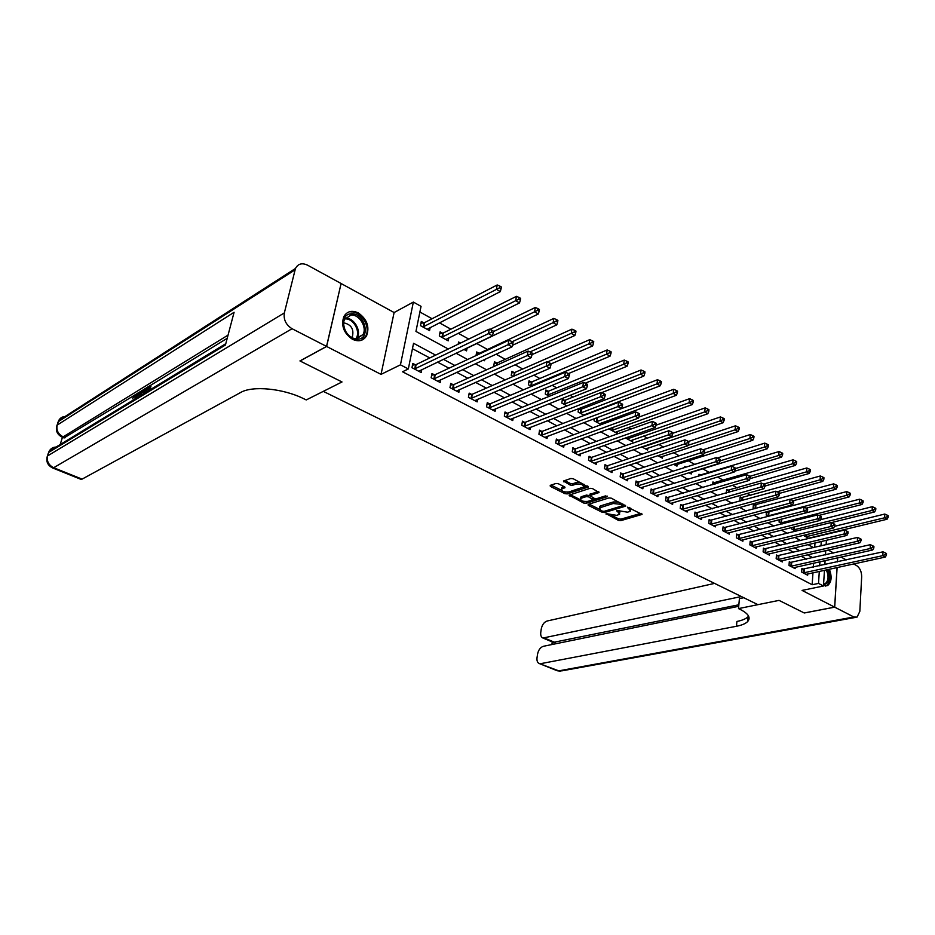 <?xml version="1.0" encoding="UTF-8"?>
<svg xmlns="http://www.w3.org/2000/svg" width="935" height="935" viewBox="0 0 935 935"><rect width="100%" height="100%" fill="white"/><g stroke="black" fill="none" stroke-linecap="round" stroke-linejoin="round"><path stroke-width="1.4" d="M606.079 513.596L618.444 520.409L620.746 520.655L642.064 514.414L627.654 507.167L630.447 511.059L629.243 511.667L627.49 512.181L616.773 510.405L619.601 514.262L616.703 515.36L606.079 513.596M352.425 339.265C358.584 342.035 363.294 340.901 366.555 335.875C369.804 326.841 367.058 319.186 358.304 312.921C351.969 309.999 347.142 311.203 343.846 316.568C340.878 325.649 343.729 333.222 352.425 339.265M823.478 585.637L827.604 585.544C831.589 582.189 832.162 576.743 829.345 569.205M825.885 564.424L824.892 563.7M558.312 483.722L555.928 483.477L550.212 485.382L550.341 486.375L564.904 493.657L567.253 493.902L588.279 487.041L573.237 478.743L570.817 478.498L563.443 481.022L570.14 485.043L572.536 485.3L576.03 484.143C581.138 483.734 583.639 484.692 583.533 487.03L569.018 491.915C563.992 492.313 561.514 491.354 561.584 489.063L564.997 487.708L564.588 486.878L558.312 483.722M738.72 606.289L543.375 646.295C540.395 647.301 538.443 649.942 537.543 654.196L537.041 657.609C536.678 660.729 537.426 662.716 539.273 663.546L558.756 670.851L853.854 616.995L834.698 607.166L804.275 612.986L779.03 600.375L804.229 612.963L834.651 607.142L802.066 590.417L823.454 586L818.511 583.417L812.153 584.737L402.529 371.768L408.326 368.951L400.449 364.837L413.363 302.075L421.042 306.364L415.946 331.434L448.274 349M326.549 346.417L341.088 283.515L307.545 265.166C302.028 262.63 297.996 263.728 295.46 268.485L284.345 312.909C283.398 319.606 285.97 324.877 292.059 328.723L326.549 346.417L299.948 360.933L342.011 381.959L300.03 360.98L326.631 346.464L381.024 374.374L400.449 364.837M292.059 328.723L53.669 467.71L82.081 479.129L240.692 392.466C252.415 385.5 283.083 388.434 303.478 398.602L306.248 399.935L342.011 381.959L323.3 391.368L757.911 604.664L779.03 600.375L738.51 608.603L740.263 609.445C748.573 613.711 751.004 617.766 747.568 621.646C745.452 623.703 741.759 625.246 736.476 626.263L540.827 663.64M588.173 504.362L588.232 505.309L602.198 512.286L604.513 512.532L625.749 506.104L611.338 498.18L608.954 497.934L588.173 504.362M583.744 503.065L569.064 495.141L590.09 488.315L592.486 488.561L599.043 492.523L589.856 495.562L594.298 498.402L596.659 498.647L605.518 495.889L607.458 496.625L586.07 503.31L583.744 503.065L583.627 501.359M341.065 283.632L326.631 346.464M834.651 607.142L837.059 567.533M837.409 561.888L837.655 557.798M812.153 584.737L812.971 572.758M813.345 567.194L813.625 563.162M806.554 559.177L801.12 556.267M793.745 552.328L788.123 549.324M780.725 545.385L774.905 542.277M767.495 538.315L761.487 535.1M754.054 531.138L747.836 527.819M740.38 523.834L733.952 520.398M726.483 516.412L719.845 512.871M712.353 508.862L705.493 505.204M697.989 501.195L690.895 497.408M683.368 493.388L676.052 489.472M668.502 485.44L660.94 481.408M653.378 477.364L645.571 473.192M637.986 469.148L629.921 464.835M622.324 460.78L613.991 456.338M606.383 452.271L597.781 447.678M590.16 443.599L581.266 438.854M573.634 434.775L564.459 429.878M556.804 425.787L547.337 420.727M539.67 416.636L529.888 411.412M522.209 407.309L512.111 401.921M504.421 397.819L493.996 392.244M486.293 388.13L475.529 382.38M467.827 378.266L456.701 372.329M448.987 368.215L437.51 362.079M429.784 357.953L412.44 348.697M803.551 569.263L801.914 568.41L801.657 572.056L807.653 575.212L807.746 573.891M790.94 562.625L789.292 561.76L789.011 565.43L795.112 568.632L795.206 567.276M778.142 555.881L776.459 554.993L776.167 558.698L782.361 561.947L782.466 560.556M765.134 549.032L763.428 548.132L763.112 551.849L769.412 555.145L769.528 553.73M751.915 542.066L750.186 541.155L749.858 544.895L756.251 548.249L756.368 546.788M738.486 534.995L736.722 534.06L736.383 537.824L742.881 541.236L743.009 539.74M724.847 527.808L723.047 526.861L722.685 530.648L729.288 534.107L729.429 532.564M710.962 520.491L709.139 519.533L708.765 523.343L715.474 526.861L715.626 525.283M696.867 513.07L695.009 512.088L694.6 515.921L701.425 519.498L701.601 517.873M682.527 505.508L680.633 504.514L680.212 508.371L687.155 512.006L687.33 510.335M667.941 497.829L666.024 496.824L665.58 500.692L672.627 504.397L672.826 502.668M653.109 490.01L651.157 488.993L650.69 492.885L657.866 496.649L658.076 494.872M638.021 482.063L636.034 481.022L635.543 484.949L642.848 488.783L643.07 486.936M622.675 473.987L620.653 472.923L620.139 476.873L627.572 480.765L627.817 478.86M607.06 465.759L605.003 464.672L604.466 468.645L612.028 472.607L612.285 470.656M591.165 457.39L589.073 456.28L588.512 460.289L596.203 464.321L596.483 462.287M574.99 448.87L572.863 447.748L572.278 451.769L580.109 455.871L580.401 453.779M558.522 440.186L556.36 439.053L555.741 443.096L563.712 447.281L564.039 445.107M541.762 431.362L539.553 430.205L538.911 434.272L547.033 438.527L547.384 436.283M524.687 422.375L522.443 421.182L521.777 425.285L530.04 429.621L530.414 427.283M507.308 413.212L505.017 412.008L504.327 416.133L512.742 420.551L513.14 418.12M489.601 403.885L487.275 402.658L486.539 406.807L495.118 411.307L495.55 408.782M471.556 394.383L469.183 393.132L468.423 397.305L477.166 401.886L477.633 399.268M453.171 384.694L450.752 383.42L449.969 387.628L458.875 392.291L459.377 389.568M434.436 374.83L431.97 373.533L431.152 377.763L440.221 382.52L440.771 379.668M415.339 364.767L412.826 363.446L411.973 367.7L421.217 372.551L421.814 369.57M777.09 510.066L775.711 509.294M764.047 502.831L761.534 501.44M750.782 495.48L747.123 493.446M737.306 488L732.456 485.312M723.62 480.415L717.519 477.025M709.688 472.689L702.617 468.762M694.705 464.379L688.242 460.791M679.207 455.789L673.621 452.692M663.429 447.035L658.754 444.441M647.359 438.129L643.631 436.061M630.996 429.048L628.238 427.517M614.318 419.803L612.577 418.845M597.325 410.383L596.647 409.998M589.447 406.012L587.753 405.077M573.213 397.013L570.116 395.295M556.676 387.838L552.141 385.325M539.846 378.511L533.815 375.157M522.712 369.009L515.115 364.79M505.251 359.32L496.041 354.213M487.474 349.468L476.64 343.461M468.739 339.078L458.185 333.222M450.892 329.178L439.368 322.797M432.075 318.742L419.897 311.998M814.689 547.442L814.993 542.966M804.299 535.112L804.24 535.872L809.126 538.548M791.875 527.48L791.758 529.035L795.872 531.29M779.264 519.696L779.077 522.092L782.396 523.904M768.184 512.322L766.922 511.632M766.466 511.749L766.197 515.033L768.699 516.4M755.141 505.145L753.435 504.21L753.107 507.869L754.755 508.769M741.899 497.864L740.158 496.906L739.819 500.576L740.59 501.008M728.423 490.454L726.659 489.484L726.308 493.061M714.749 482.927L712.949 481.934L712.669 484.727M700.829 475.272L699.006 474.267L698.807 476.207M705.446 480.648L705.341 481.7L704.149 481.046M686.01 467.114L684.841 466.471L684.724 467.512M691.456 472.222L691.257 473.987L688.978 472.736M677.15 464.321L676.952 466.144L673.527 464.274M662.623 456.292L662.401 458.173L657.808 455.661M647.838 448.134L647.593 450.062L641.796 446.883M632.796 439.824L632.539 441.811L625.48 437.954M617.509 431.374L617.229 433.431L609.784 429.352L609.912 428.475M601.953 422.76L601.719 424.443M594.368 418.67L594.076 420.75L601.182 424.642M580.764 409.214L579.232 408.373M586.116 414.006L586.023 414.684M578.59 408.63L578.099 411.984L584.246 415.35M564.553 400.297L562.426 399.128L561.83 403.078L566.984 405.895M548.062 391.227L545.888 390.035L545.269 394.009L549.394 396.265M531.267 381.983L529.058 380.767L528.404 384.764L531.466 386.435M514.168 372.574L511.912 371.347L511.235 375.356L513.186 376.431M496.754 363.002L494.463 361.74L493.75 365.784L494.545 366.216M479.012 353.243L476.686 351.957L476.02 355.58M484.774 359.402L484.529 360.735L483.325 360.068M460.511 343.063L458.571 342L458.15 344.209M467.079 348.019L466.553 350.882L463.935 349.456M442.535 333.176L440.116 331.843L439.31 335.957L448.227 340.843L448.8 337.862M423.777 322.856L421.299 321.488L420.469 325.637L429.551 330.616L430.17 327.495M381.024 374.374L394.114 312.535L341.17 283.562M394.114 312.535L413.363 302.075M833.646 553.029L828.2 550.049M435.628 355.125L413.55 343.274L408.326 368.951M812.877 557.739L807.431 554.817M800.056 550.855L794.434 547.84M787.036 543.866L781.216 540.734M773.794 536.76L767.787 533.523M760.342 529.526L754.124 526.195M746.668 522.186L740.24 518.726M732.76 514.717L726.121 511.153M718.618 507.121L711.757 503.439M704.242 499.395L697.148 495.585M689.609 491.541L682.281 487.602M674.731 483.547L667.158 479.48M659.584 475.412L651.765 471.217M644.18 467.138L636.104 462.802M628.495 458.723L620.162 454.235M612.542 450.144L603.928 445.516M596.285 441.413L587.39 436.645M579.735 432.531L570.549 427.599M562.882 423.473L553.403 418.377M545.724 414.263L535.919 408.992M528.228 404.867L518.119 399.432M510.416 395.295L499.968 389.685M492.254 385.547L481.455 379.75M473.741 375.601L462.591 369.617M454.866 365.468L443.354 359.285M818.511 583.417L819.305 571.39M819.668 565.804L819.937 561.76M826.411 540.266L826.119 544.766M825.745 550.61L825.465 554.887M825.091 560.603L824.834 564.658M824.471 570.268L823.454 586M820.977 545.97L821.281 541.482M456.046 353.231L467.605 359.507M475.366 363.738L486.562 369.816M494.311 374.035L505.145 379.926M512.894 384.133L523.39 389.837M531.115 394.044L541.271 399.561M548.997 403.756L558.826 409.109M566.528 413.293L576.053 418.471M583.744 422.655L592.954 427.669M600.632 431.841L609.562 436.692M617.217 440.852L625.854 445.551M633.498 449.7L641.866 454.246M649.486 458.395L657.585 462.802M665.194 466.927L673.025 471.193M680.61 475.319L688.195 479.445M695.769 483.559L703.108 487.544M710.658 491.658L717.764 495.515M725.291 499.606L732.163 503.346M739.678 507.425L746.329 511.048M753.82 515.115L760.26 518.621M767.717 522.677L773.946 526.066M781.391 530.11L787.422 533.382M794.844 537.415L800.664 540.582M808.062 544.614L813.695 547.676M619.765 512.964L619.893 511.328M630.611 509.727L630.728 508.067M611.513 515.325L618.643 518.89L620.945 519.135L641.013 513.315M622.768 505.59L624.72 505.005M589.062 504.082L599.44 509.283M602.502 511.164L604.127 511.34L622.698 505.718L620.711 504.304L613.173 503.509L599.557 507.88L600.796 510.311L602.502 511.164M622.733 505.414L622.944 504.105M618.865 502.013L613.372 501.955L613.173 503.509M599.674 507.775L599.767 506.349L600.878 505.765L613.372 501.955M580.506 499.804L570.28 494.685M598.049 491.413L590.008 494.44M596.004 498.752L593.129 499.641M586.958 501.569L586.07 503.31M581.5 498.133L580.612 498.589C580.542 500.821 582.996 501.744 587.951 501.359L593.082 499.699L588.641 496.871L586.28 496.614L581.5 498.133L581.722 496.578L580.67 498.18M593.141 499.267L593.409 497.946M581.722 496.578L586.502 495.071L589.74 495.76M583.954 501.534L586.292 501.779M561.643 488.666L561.818 487.509L564.039 486.597M583.709 485.826L583.872 484.178M580.705 482.553L576.252 482.577L576.03 484.143M564.623 480.567L570.373 483.477L572.758 483.734L576.252 482.577M564.833 491.962L568.305 492.079M583.218 487.252L587.309 485.931M551.101 485.09L561.444 490.256M808.565 538.244L887.07 519.241L884.592 517.791L884.767 514.051L834.499 526.335M887.198 516.669L888.18 517.254L888.25 515.758L887.268 515.173L887.198 516.669L884.592 517.791L805.853 536.76M888.18 517.254L887.07 519.241M884.767 514.051L887.268 515.173M803.294 572.921L882.815 555.647L885.316 557.061L806.04 574.359M801.856 569.333L882.991 551.825L882.815 555.647L885.433 554.525L886.438 555.098L886.509 553.567L885.515 552.994L885.433 554.525M885.515 552.994L882.991 551.825M885.316 557.061L886.438 555.098M831.39 522.618L874.634 511.924L872.121 510.44L872.308 506.688L820.533 519.696M874.728 509.306L875.733 509.902L875.814 508.395L874.809 507.798L874.728 509.306L872.121 510.44L793.394 529.935M875.733 509.902L874.634 511.924M872.308 506.688L874.809 507.798M818.885 515.442L861.988 504.479L859.429 502.983L859.639 499.197L780.293 519.428M862.07 501.838L863.087 502.434L863.169 500.926L862.152 500.318L862.07 501.838L859.429 502.983L780.737 523.004M863.087 502.434L861.988 504.479M859.639 499.197L862.152 500.318M806.169 508.149L849.132 496.917L846.537 495.386L846.759 491.588L766.419 512.438M849.19 494.229L850.231 494.849L850.312 493.318L849.284 492.71L849.19 494.229L846.537 495.386L767.88 515.956M850.231 494.849L849.132 496.917M846.759 491.588L849.284 492.71M790.671 566.294L870.169 548.541L872.717 549.967L793.464 567.767M789.222 562.695L870.368 544.684L870.169 548.541L872.822 547.396L873.839 547.98L873.909 546.437L872.893 545.865L872.822 547.396M872.893 545.865L870.368 544.684M872.717 549.967L873.839 547.98M777.85 559.574L857.325 541.307L859.908 542.756L780.69 561.058M776.389 555.963L857.535 537.426L857.325 541.307L859.99 540.149L861.018 540.734L861.1 539.191L860.071 538.607L859.99 540.149M860.071 538.607L857.535 537.426M859.908 542.756L861.018 540.734M764.83 552.749L844.258 533.943L846.888 535.428L767.705 554.256M763.346 549.114L844.48 530.051L844.258 533.943L846.935 532.786L847.987 533.382L848.08 531.816L847.028 531.22L846.935 532.786M847.028 531.22L844.48 530.051M846.888 535.428L847.987 533.382M793.172 500.751L836.065 489.227L833.424 487.673L833.669 483.851L753.341 505.262M836.1 486.504L837.152 487.123L837.246 485.592L836.194 484.973L836.1 486.504L833.424 487.673L790.239 499.337M837.152 487.123L836.065 489.227M833.669 483.851L836.194 484.973M751.6 545.806L830.97 526.463L833.646 527.971L754.522 547.337M750.092 542.16L831.215 522.536L830.97 526.463L833.669 525.295L834.733 525.891L834.838 524.325L833.763 523.717L833.669 525.295M833.763 523.717L831.215 522.536M833.646 527.971L834.733 525.891M827.381 569.637C830.467 578.625 829.193 583.627 823.536 584.632M823.583 584.083L825.243 583.65C828.585 580.705 828.936 576.112 826.283 569.871M825.57 586.081L826.587 585.672C830.549 582.341 831.133 576.918 828.317 569.427M357.684 339.253C344.15 340.959 337.418 314.008 351.315 313.809C364.743 312.372 371.382 338.774 357.684 339.253M350.999 315.06L344.734 319.221C340.457 326.56 348.743 339.721 356.901 338.599L362.932 334.672C367.408 327.46 359.309 314.09 350.999 315.06M351.841 337.535L352.39 336.705C354.084 329.178 351.268 324.574 343.916 322.879L343.694 322.902M361.459 340.258L365.597 336.284C371.183 327.367 361.167 310.747 350.835 311.928M738.51 608.603L739.41 598.645L743.769 597.722M741.361 596.542L542.931 638.032C541.155 637.214 540.43 635.297 540.781 632.27L541.271 628.916C542.171 624.72 544.1 622.091 547.068 621.027L714.562 583.393M853.854 616.995L857.044 617.135L859.826 611.42L861.673 576.801C861.614 571.647 859.943 567.919 856.682 565.628L853.597 563.945M846.269 559.925L841.009 557.05M834.698 607.166L837.117 567.522M837.456 561.877L837.702 557.786M747.766 619.344L749.04 619.099M738.86 604.781L553.368 642.368M748.573 616.095L747.988 616.784C745.873 618.853 742.18 620.419 736.909 621.459L736.476 626.263M134.991 398.988L135.294 395.575L132.408 398.754L135.061 394.71L137.165 395.061M147.894 390.339L148.77 387.242L146.082 388.89L146.374 387.861L149.717 385.804L150.932 386.365L149.927 389.895M148.326 388.808L147.298 389.439L146.082 388.89M227.217 338.295L149.787 385.839M146.351 387.943L145.568 388.422M143.289 389.825L141.664 390.818M140.881 391.298L138.064 393.027M137.328 393.483L135.75 394.453M134.348 395.318L64.001 437.931M62.446 437.276L60.214 444.534M146.655 389.147L145.989 391.496M82.081 479.129L80.819 479.293M46.949 457.531L47.404 456.035C45.827 461.387 47.556 465.35 52.594 467.944L53.669 467.71C48.585 465.092 46.551 461.154 47.591 455.906L48.667 452.458L225.44 345.003L234.089 312.278L57.164 425.109L58.648 420.633C60.261 417.7 62.82 416.32 66.35 416.519M149.717 385.804L148.268 390.9M140.355 395.727L143.873 389.392L145.498 388.399L144.048 393.471M143.406 393.857L144.563 389.813L142.389 391.671L143.593 392.221L144.06 391.578M145.498 388.399L146.141 388.679M143.639 390.386L144.317 390.701M136.884 397.831L137.328 393.413L137.994 393.004L137.726 395.411L139.631 394.243L141.594 390.795L139.128 396.463M141.594 390.795L142.237 391.075M137.994 393.004L139.21 393.542M134.827 395.692L135.575 396.031M135.879 394.476L136.218 398.24M779.498 493.364L822.777 481.408L820.1 479.83L820.357 475.973L740.053 497.981M822.788 478.638L823.852 479.281L823.957 477.738L822.882 477.107L822.788 478.638L820.1 479.83L777.067 491.775M823.852 479.281L822.777 481.408M820.357 475.973L822.882 477.107M764.994 486.025L809.266 473.449L806.531 471.848L806.812 467.967L726.553 490.583M809.242 470.656L810.329 471.298L810.446 469.744L809.348 469.101L809.242 470.656L806.531 471.848L763.673 484.085M810.329 471.298L809.266 473.449M806.812 467.967L809.348 469.101M750.022 478.65L795.521 465.361L792.74 463.725L793.044 459.833L712.832 483.068M795.463 462.521L796.573 463.176L796.69 461.609L795.58 460.955L795.463 462.521L792.74 463.725L749.952 476.301M796.573 463.176L795.521 465.361M793.044 459.833L795.58 460.955M734.594 471.24L781.531 457.133L778.703 455.474L779.03 451.547L698.889 475.424M781.45 454.246L782.583 454.913L782.712 453.346L781.578 452.68L781.45 454.246L778.703 455.474L735.389 468.564M782.583 454.913L781.531 457.133M779.03 451.547L781.578 452.68M689.411 472.97L767.308 448.753L764.433 447.059L764.772 443.12L717.309 458.01M767.191 445.831L768.336 446.509L768.476 444.931L767.331 444.254L767.191 445.831L764.433 447.059L720.055 460.873M768.336 446.509L767.308 448.753M764.772 443.12L767.331 444.254M738.147 538.759L817.447 518.855L820.17 520.386L741.116 540.313M736.628 535.089L817.716 514.904L817.447 518.855L820.17 517.663L821.257 518.282L821.362 516.704L820.275 516.085L820.17 517.663M820.275 516.085L817.716 514.904M820.17 520.386L821.257 518.282M724.473 531.583L803.703 511.106L806.473 512.672L727.5 533.172M722.942 527.913L803.983 507.144L803.703 511.106L806.438 509.914L807.548 510.533L807.653 508.956L806.554 508.324L806.438 509.914M806.554 508.324L803.983 507.144M806.473 512.672L807.548 510.533M710.588 524.301L789.713 503.229L792.529 504.818L713.662 525.914M709.034 520.608L790.017 499.243L789.713 503.229L792.471 502.025L793.593 502.656L793.721 501.067L792.588 500.424L792.471 502.025M792.588 500.424L790.017 499.243M792.529 504.818L793.593 502.656M696.458 516.891L775.477 495.223L778.341 496.836L699.579 518.528M694.892 513.186L775.805 491.202L775.477 495.223L778.247 493.996L779.404 494.638L779.533 493.037L778.387 492.383L778.247 493.996M778.387 492.383L775.805 491.202M778.341 496.836L779.404 494.638M682.094 509.365L760.985 487.065L763.907 488.701L685.273 511.024M680.516 505.648L761.335 483.021L760.985 487.065L763.79 485.826L764.947 486.481L765.087 484.868L763.918 484.201L763.79 485.826M763.918 484.201L761.335 483.021M763.907 488.701L764.947 486.481M675.07 465.116L752.827 440.233L749.893 438.515L750.256 434.541L703.026 449.793M752.675 437.264L753.855 437.954L753.996 436.365L752.827 435.675L752.675 437.264L749.893 438.515L704.16 453.159M753.855 437.954L752.827 440.233M750.256 434.541L752.827 435.675M667.496 501.698L746.247 478.755L749.215 480.426L670.722 503.392M665.895 497.969L746.609 474.688L746.247 478.755L749.064 477.505L750.244 478.182L750.396 476.546L749.204 475.88L749.064 477.505M749.204 475.88L746.609 474.688M749.215 480.426L750.244 478.182M660.484 457.121L738.089 431.561L735.109 429.808L735.494 425.811L688.394 441.472M737.914 428.546L739.106 429.247L739.246 427.646L738.066 426.944L737.914 428.546L735.109 429.808L687.891 445.376M739.106 429.247L738.089 431.561M735.494 425.811L738.066 426.944M652.642 493.914L731.228 470.305L734.255 472.011L655.926 495.632M651.017 490.162L731.626 466.203L731.228 470.305L734.068 469.043L735.272 469.721L735.424 468.084L734.22 467.395L734.068 469.043M734.22 467.395L731.626 466.203M734.255 472.011L735.272 469.721M645.653 448.999L723.082 422.725L720.055 420.949L720.453 416.928L672.709 433.267M722.872 419.663L724.087 420.388L724.251 418.775L723.035 418.062L722.872 419.663L720.055 420.949L642.357 447.199M724.087 420.388L723.082 422.725M720.453 416.928L723.035 418.062M637.53 485.99L715.941 461.691L719.027 463.433L640.872 487.743M635.882 482.226L638.792 481.957L716.362 457.577L715.941 461.691L718.805 460.417L720.032 461.107L720.195 459.459L718.968 458.769L718.805 460.417M718.968 458.769L716.362 457.577M719.027 463.433L720.032 461.107M630.564 440.736L707.807 413.738L704.721 411.926L705.154 407.882L656.125 425.168M707.561 410.629L708.8 411.365L708.964 409.74L707.737 409.016L707.561 410.629L704.721 411.926L627.221 438.901M708.8 411.365L707.807 413.738M705.154 407.882L707.737 409.016M622.161 477.925L700.373 452.937L703.517 454.702L625.562 479.713M620.489 474.15L623.446 473.858L700.818 448.788L700.373 452.937L703.249 451.64L704.511 452.341L704.686 450.682L703.424 449.98L703.249 451.64M703.424 449.98L700.818 448.788M703.517 454.702L704.511 452.341M615.218 432.321L692.251 404.586L689.107 402.74L689.562 398.672L638.897 417.08M691.97 401.431L693.232 402.167L693.408 400.542L692.157 399.794L691.97 401.431L689.107 402.74L611.817 430.462M693.232 402.167L692.251 404.586M689.562 398.672L692.157 399.794M606.523 469.732L684.513 444.008L687.716 445.808L609.982 471.544M604.828 465.946L607.82 465.63L684.981 439.824L684.513 444.008L687.412 442.699L688.698 443.412L688.873 441.741L687.599 441.028L687.412 442.699M687.599 441.028L684.981 439.824M687.716 445.808L688.698 443.412M599.604 423.777L676.414 395.26L673.212 393.378L673.691 389.287L596.051 418.038M676.098 392.057L677.372 392.805L677.559 391.169L676.285 390.421L676.098 392.057L673.212 393.378L596.144 421.872M677.372 392.805L676.414 395.26M673.691 389.287L676.285 390.421M590.604 461.376L668.361 434.904L671.622 436.738L594.122 463.222M588.898 457.577L591.937 457.262L668.852 430.708L668.361 434.904L671.283 433.583L672.581 434.319L672.779 432.636L671.482 431.9L671.283 433.583M671.482 431.9L668.852 430.708M671.622 436.738L672.581 434.319M583.721 415.07L660.274 385.769L657.013 383.841L657.515 379.727L581.523 409.074L578.461 409.46M659.923 382.508L661.22 383.28L661.419 381.632L660.122 380.861L659.923 382.508L657.013 383.841L580.191 413.141M661.22 383.28L660.274 385.769M657.515 379.727L660.122 380.861M601.672 392.653L643.841 376.092L640.51 374.14L641.048 369.991L565.324 400.145L562.204 400.554M643.444 372.784L644.776 373.568L644.975 371.908L643.654 371.125L643.444 372.784L640.51 374.14L563.957 404.247M644.776 373.568L643.841 376.092M641.048 369.991L643.654 371.125M585.228 383.198L627.093 366.228L623.703 364.241L624.264 360.068L548.822 391.064L545.654 391.496M626.649 362.862L628.004 363.668L628.226 361.997L626.871 361.202L626.649 362.862L623.703 364.241L547.431 395.189M628.004 363.668L627.093 366.228M624.264 360.068L626.871 361.202M568.422 373.591L610.017 356.188L606.558 354.155L607.154 349.959L532.027 381.831L528.813 382.275M609.526 352.764L610.917 353.582L611.151 351.899L609.76 351.081L609.526 352.764L606.558 354.155L530.612 385.98M610.917 353.582L610.017 356.188M607.154 349.959L609.76 351.081M551.042 363.914L592.615 345.938L589.097 343.87L589.716 339.65L514.928 372.41L511.655 372.89M592.089 342.467L593.491 343.297L593.737 341.602L592.334 340.772L592.089 342.467L547.466 361.985M593.491 343.297L592.615 345.938M589.716 339.65L592.334 340.772M532.027 354.634L574.873 335.501L571.285 333.386L571.928 329.143L497.513 362.827L494.183 363.329M574.3 331.96L575.726 332.813L575.983 331.107L574.558 330.265L574.3 331.96L530.005 351.946M575.726 332.813L574.873 335.501M571.928 329.143L574.558 330.265M512.427 345.331L556.781 324.854L553.123 322.692L553.8 318.426L479.784 353.068L476.382 353.594M556.15 321.254L557.622 322.119L557.891 320.413L556.43 319.548L556.15 321.254L512.135 341.742M557.622 322.119L556.781 324.854M553.8 318.426L556.43 319.548M459.658 343.484L458.255 343.671M464.181 349.585L538.326 313.996L534.598 311.799L535.311 307.486L489.963 329.436M537.648 310.338L539.144 311.215L539.425 309.497L537.941 308.608L537.648 310.338L493.458 331.574M539.144 311.215L538.326 313.996M535.311 307.486L537.941 308.608M445.82 339.522L519.509 302.917L515.699 300.673L516.436 296.337L443.295 332.989L439.777 333.573M518.773 299.188L520.304 300.088L520.596 298.358L519.077 297.459L518.773 299.188L441.729 337.29M520.304 300.088L519.509 302.917M516.436 296.337L519.077 297.459M427.096 329.272L500.295 291.615L496.415 289.324L497.186 284.965L424.537 322.657L420.949 323.276M499.512 287.816L501.067 288.74L501.382 286.998L499.828 286.075L499.512 287.816L422.936 326.993M501.067 288.74L500.295 291.615M497.186 284.965L499.828 286.075M574.406 452.891L651.905 425.635L655.225 427.505L577.994 454.761M572.664 449.08L575.761 448.73L652.42 421.416L651.905 425.635L654.851 424.303L656.171 425.051L656.382 423.356L655.049 422.608L654.851 424.303M655.049 422.608L652.42 421.416M655.225 427.505L656.171 425.051M557.914 444.242L635.134 416.192L638.512 418.097L561.561 446.147M556.15 440.42L559.294 440.058L635.683 411.938L635.134 416.192L638.091 414.836L639.447 415.608L639.669 413.901L638.313 413.13L638.091 414.836M638.313 413.13L635.683 411.938M638.512 418.097L639.447 415.608M541.12 435.429L618.035 406.573L621.483 408.513L544.836 437.381M539.343 431.596L542.534 431.222L618.608 402.284L618.035 406.573L621.027 405.194L622.394 405.977L622.628 404.259L621.249 403.476L621.027 405.194M621.249 403.476L618.608 402.284M621.483 408.513L622.394 405.977M524.021 426.465L600.609 396.756L604.115 398.731L527.808 428.452M522.209 422.62L525.458 422.223L601.205 392.443L600.609 396.756L603.613 395.365L605.015 396.159L605.261 394.43L603.858 393.635L603.613 395.365M603.858 393.635L601.205 392.443M604.115 398.731L605.015 396.159M506.618 417.337L582.832 386.751L586.42 388.773L510.463 419.359M504.771 413.48L508.079 413.06L583.475 382.403L582.832 386.751L585.871 385.337L587.297 386.155L587.554 384.414L586.116 383.607L585.871 385.337M586.116 383.607L583.475 382.403M586.42 388.773L587.297 386.155M488.876 408.034L564.717 376.548L568.363 378.605L492.803 410.091M487.006 404.177L490.372 403.721L565.371 372.177L564.717 376.548L567.767 375.122L569.228 375.94L569.485 374.199L568.024 373.369L567.767 375.122M568.024 373.369L565.371 372.177M568.363 378.605L569.228 375.94M470.808 398.555L546.227 366.134L549.955 368.238L474.805 400.647M468.902 394.687L472.327 394.219L546.917 361.74L546.227 366.134L549.301 364.685L550.785 365.527L551.066 363.773L549.581 362.932L549.301 364.685M549.581 362.932L546.917 361.74M549.955 368.238L550.785 365.527M452.388 388.902L527.363 355.51L531.162 357.661L456.467 391.029M450.46 385.021L453.942 384.53L528.088 351.081L527.363 355.51L530.461 354.049L531.98 354.914L532.272 353.138L530.753 352.273L530.461 354.049M530.753 352.273L528.088 351.081M531.162 357.661L531.98 354.914M433.618 379.049L508.114 344.676L511.994 346.862L437.767 381.235M431.654 375.18L435.207 374.654L508.885 340.223L508.114 344.676L511.235 343.192L512.789 344.068L513.093 342.292L511.538 341.404L511.235 343.192M511.538 341.404L508.885 340.223M511.994 346.862L512.789 344.068M414.485 369.021L488.467 333.62L492.429 335.852L418.716 371.242M412.487 365.141L416.11 364.58L489.274 329.132L488.467 333.62L491.611 332.112L493.201 333.012L493.516 331.212L491.939 330.312L491.611 332.112M491.939 330.312L489.274 329.132M492.429 335.852L493.201 333.012M606.196 513.56L606.102 514.238M627.736 507.144L627.654 507.834M616.878 510.381L616.784 511.059M618.561 510.65L618.397 511.877M629.419 507.401L629.267 508.652M641.796 513.712L641.679 514.601M620.945 519.135L620.746 520.655M618.643 518.89L618.444 520.409M625.492 505.403L625.386 506.302M604.7 511.164L604.513 512.532M602.362 511.094L602.198 512.286M588.372 504.292L588.232 505.309M622.593 503.918L622.429 505.18M620.875 503.042L620.711 504.304M600.878 505.765L600.667 507.308M569.625 494.884L569.473 495.936M598.809 491.81L598.692 492.698M590.417 493.832L590.195 495.386M607.294 496.123L607.212 496.754M592.86 497.677L592.685 498.904M588.863 495.316L588.641 496.871M586.502 495.071L586.28 496.614M564.81 487.006L564.682 487.871M562.671 487.053L562.438 488.608M572.758 483.734L572.536 485.3M570.373 483.477L570.14 485.043M564.015 480.765L563.863 481.876M588.068 486.329L587.94 487.217M567.475 492.348L567.253 493.902M565.126 492.102L564.904 493.657M550.505 485.288L550.341 486.375M806.753 534.516L806.601 536.678M806.215 534.645L806.063 536.748M803.504 572.91L803.761 569.251M804.042 572.839L804.299 569.193M794.364 526.861L794.142 529.841M793.827 526.989L793.605 529.923M781.777 519.299L781.496 522.91M781.239 519.381L780.947 522.992M768.944 512.228L768.64 515.863M768.395 512.31L768.091 515.945M790.881 566.294L791.162 562.613M791.431 566.224L791.7 562.554M778.06 559.562L778.352 555.869M778.61 559.492L778.902 555.799M765.04 552.737L765.344 549.02M765.59 552.667L765.894 548.95M755.901 505.052L755.597 508.546M755.351 505.134L755.048 508.687M751.81 545.795L752.137 542.055M752.359 545.724L752.675 541.984M345.319 318.251L345.331 318.251C353.629 317.269 361.693 330.558 357.217 337.745L362.932 334.672M355.849 338.622C361.214 332.065 353.372 317.912 344.898 318.94M544.567 638.114L555.261 642.567M552.971 642.205L552.655 644.39M855.326 617.451L561.9 670.851L556.944 670.652M295.016 269.841L58.215 421.732L57.549 423.426M225.791 343.683L49.134 451.278L47.404 456.035L284.345 312.909M228.058 335.104L63.171 436.832L65.298 437.72M48.012 454.083L49.134 451.278C50.911 448.134 53.692 446.743 57.479 447.105M63.171 436.832C58.157 434.179 56.147 430.275 57.164 425.109L56.977 425.25C55.399 430.521 57.082 434.483 62.037 437.101L63.171 436.832M56.497 426.804L58.648 420.633L295.46 268.485M742.647 497.759L742.402 500.505M742.11 497.841L741.852 500.657M729.183 490.349L728.996 492.289M728.646 490.443L728.447 492.453M715.497 482.811L715.392 483.921M714.959 482.904L714.843 484.085M738.358 538.747L738.708 534.984M738.907 538.665L739.258 534.902M724.695 531.571L725.057 527.796M725.244 531.501L725.607 527.714M710.799 524.29L711.184 520.479M711.348 524.208L711.734 520.398M696.68 516.88L697.078 513.046M697.229 516.798L697.627 512.964M682.316 509.353L682.737 505.496M682.866 509.259L683.286 505.403M667.707 501.686L668.151 497.817M668.256 501.592L668.7 497.724M652.864 493.902L653.32 489.998M653.413 493.809L653.869 489.905M643.21 446.404L643.116 447.07M642.649 446.591L642.579 447.175M637.752 485.978L638.243 482.051M638.301 485.873L638.792 481.957M628.215 436.996L627.981 438.772M627.654 437.183L627.432 438.877M622.383 477.914L622.897 473.963M622.932 477.808L623.446 473.858M612.974 427.365L612.577 430.322M612.413 427.564L612.028 430.439M606.745 469.709L607.271 465.735M607.294 469.604L607.82 465.63M597.453 417.84L596.904 421.732M596.904 417.957L596.355 421.849M590.827 461.364L591.387 457.367M591.376 461.259L591.937 457.262M581.523 409.074L580.951 412.99M580.986 409.191L580.413 413.118M565.324 400.145L564.728 404.095M564.775 400.274L564.179 404.224M548.822 391.064L548.202 395.037M548.284 391.204L547.653 395.166M532.027 381.831L531.384 385.816M531.489 381.959L530.835 385.956M514.928 372.41L514.343 375.928M514.39 372.551L513.771 376.174M497.513 362.827L497.128 365.047M496.976 362.967L496.567 365.304M479.784 353.068L479.632 353.886M479.234 353.208L479.071 354.155M443.295 332.989L442.5 337.103M442.758 333.141L441.963 337.255M424.537 322.657L423.707 326.794M423.999 322.82L423.158 326.958M574.628 452.867L575.212 448.847M575.177 452.75L575.761 448.73M558.137 444.218L558.744 440.175M558.686 444.102L559.294 440.058M541.342 435.406L541.984 431.339M541.891 435.289L542.534 431.222M524.243 426.442L524.921 422.351M524.804 426.325L525.458 422.223M506.84 417.314L507.53 413.188M507.389 417.185L508.079 413.06M489.099 408.011L489.823 403.862M489.648 407.87L490.372 403.721M471.03 398.532L471.778 394.348M471.579 398.392L472.327 394.219M452.61 388.867L453.405 384.671M453.159 388.726L453.942 384.53M433.84 379.026L434.67 374.795M434.389 378.885L435.207 374.654M414.708 368.986L415.572 364.732M415.257 368.846L416.11 364.58M366.555 335.875L365.515 336.436M599.767 506.349L599.557 507.88M590.078 494.007L589.856 495.562M580.834 497.046L580.612 498.589M561.818 487.509L561.584 489.063M823.583 583.989L825.243 583.65M352.39 336.705L351.338 337.266M747.988 616.784L747.568 621.646M542.931 638.032L553.625 642.474M539.273 663.546L557.19 670.746L560.486 671.166M552.258 641.913L551.884 644.554M52.594 467.944L80.971 479.351M62.037 437.101L64.153 437.989"/></g></svg>
